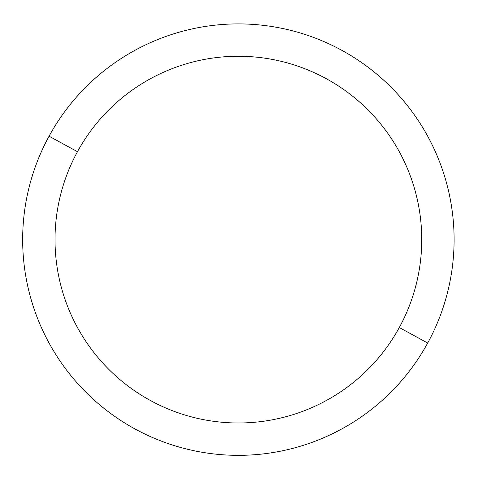 <?xml version="1.0" encoding="UTF-8"?>
<svg xmlns="http://www.w3.org/2000/svg" width="478" height="478" viewBox="0 0 478 478"><rect width="100%" height="100%" fill="white"/><g stroke="black" fill="none" stroke-linecap="round" stroke-linejoin="round"><path stroke-width="0.72" d="M427.69 343.043L399.297 327.532A183.361 183.361 0 0 0 326.289 78.703A183.361 183.361 0 0 0 77.466 151.711L49.067 136.2A215.721 215.721 0 0 1 341.8 50.31A215.721 215.721 0 0 1 427.69 343.043A215.721 215.721 0 0 1 134.957 428.933A215.721 215.721 0 0 1 49.067 136.2L77.466 151.711A183.361 183.361 0 0 0 150.468 400.534A183.361 183.361 0 0 0 399.297 327.532L427.69 343.043A215.721 215.721 0 0 0 341.8 50.31A215.721 215.721 0 0 0 49.067 136.2A215.721 215.721 0 0 0 134.957 428.933A215.721 215.721 0 0 0 427.69 343.043M399.297 327.532A183.361 183.361 0 0 1 150.468 400.534A183.361 183.361 0 0 1 77.466 151.711A183.361 183.361 0 0 1 326.289 78.703A183.361 183.361 0 0 1 399.297 327.532"/></g></svg>
